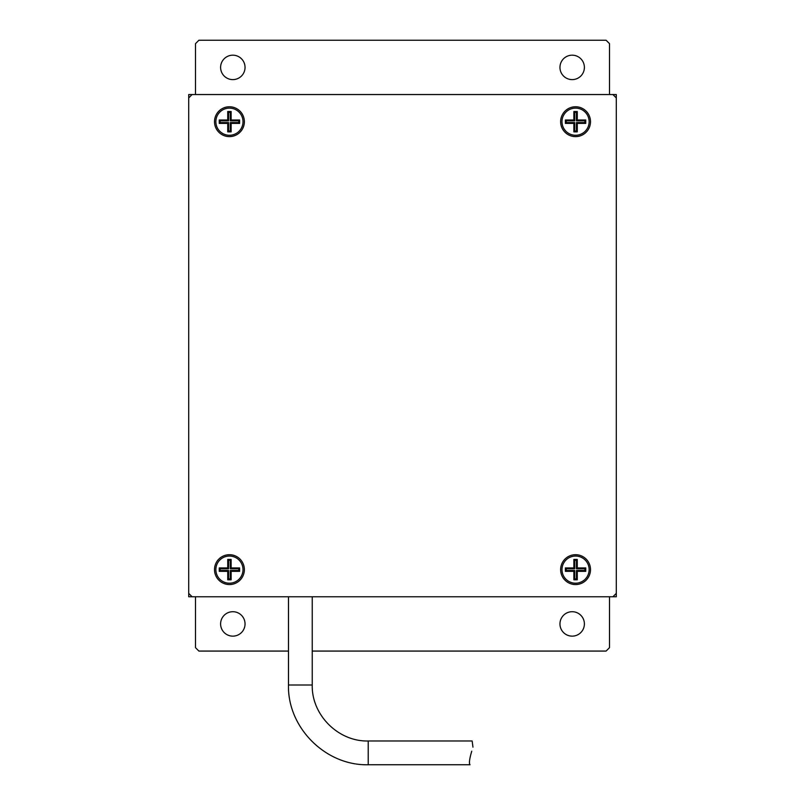 <?xml version="1.0" encoding="UTF-8"?>
<svg xmlns="http://www.w3.org/2000/svg" width="805" height="805" viewBox="0 0 805 805"><rect width="100%" height="100%" fill="white"/><g stroke="black" fill="none" stroke-linecap="round" stroke-linejoin="round"><path stroke-width="1.21" d="M577.265 559.445L573.864 559.445L573.864 567.928L565.382 567.928L565.382 571.329L573.864 571.329L573.864 579.811L577.265 579.811L577.265 571.329L585.748 571.329L585.748 567.928L577.265 567.928L577.265 559.445L576.42 560.28L574.71 560.28L573.864 559.445M575.565 583.202A13.574 13.574 0 0 0 587.318 562.836A13.574 13.574 0 0 0 563.812 562.836A13.574 13.574 0 0 0 575.565 583.202M574.71 560.28L574.71 568.773L566.227 568.773L566.227 570.483L574.71 570.483L574.71 578.966L576.42 578.966L576.42 570.483L584.913 570.483L584.913 568.773L576.42 568.773L576.42 560.28M576.42 568.773L577.265 567.928M584.913 568.773L585.748 567.928M584.913 570.483L585.748 571.329M576.42 570.483L577.265 571.329M576.42 578.966L577.265 579.811M574.71 578.966L573.864 579.811M574.71 570.483L573.864 571.329M566.227 570.483L565.382 571.329M566.227 568.773L565.382 567.928M574.71 568.773L573.864 567.928M577.265 111.513L573.864 111.513L573.864 119.995L565.382 119.995L565.382 123.386L573.864 123.386L573.864 131.869L577.265 131.869L577.265 123.386L585.748 123.386L585.748 119.995L577.265 119.995L577.265 111.513L576.42 112.348L574.71 112.348L573.864 111.513M575.565 135.27A13.574 13.574 0 0 0 587.318 114.904A13.574 13.574 0 0 0 563.812 114.904A13.574 13.574 0 0 0 575.565 135.27M574.71 112.348L574.71 120.831L566.227 120.831L566.227 122.551L574.71 122.551L574.71 131.034L576.42 131.034L576.42 122.551L584.913 122.551L584.913 120.831L576.42 120.831L576.42 112.348M576.42 120.831L577.265 119.995M584.913 120.831L585.748 119.995M584.913 122.551L585.748 123.386M576.42 122.551L577.265 123.386M576.42 131.034L577.265 131.869M574.71 131.034L573.864 131.869M574.71 122.551L573.864 123.386M566.227 122.551L565.382 123.386M566.227 120.831L565.382 119.995M574.71 120.831L573.864 119.995M231.136 559.445L227.735 559.445L227.735 567.928L219.252 567.928L219.252 571.329L227.735 571.329L227.735 579.811L231.136 579.811L231.136 571.329L239.618 571.329L239.618 567.928L231.136 567.928L231.136 559.445L230.29 560.28L228.58 560.28L227.735 559.445M229.435 583.202A13.574 13.574 0 0 0 241.188 562.836A13.574 13.574 0 0 0 217.682 562.836A13.574 13.574 0 0 0 229.435 583.202M228.58 560.28L228.58 568.773L220.087 568.773L220.087 570.483L228.58 570.483L228.58 578.966L230.29 578.966L230.29 570.483L238.773 570.483L238.773 568.773L230.29 568.773L230.29 560.28M230.29 568.773L231.136 567.928M238.773 568.773L239.618 567.928M238.773 570.483L239.618 571.329M230.29 570.483L231.136 571.329M230.29 578.966L231.136 579.811M228.58 578.966L227.735 579.811M228.58 570.483L227.735 571.329M220.087 570.483L219.252 571.329M220.087 568.773L219.252 567.928M228.58 568.773L227.735 567.928M471.75 751.176C469.436 759.055 468.862 763.573 470.029 764.75C468.852 763.583 469.426 759.065 471.75 751.176C469.436 759.055 468.862 763.573 470.029 764.75C468.852 763.583 469.426 759.065 471.75 751.176C473.159 738.024 473.159 738.024 471.75 751.176M470.029 764.75L368.227 764.75C325.612 765.847 287.385 727.619 288.482 685.005L288.482 596.777M368.227 764.75L368.227 740.992L472.143 740.992L472.968 747.171M231.136 111.513L227.735 111.513L227.735 119.995L219.252 119.995L219.252 123.386L227.735 123.386L227.735 131.869L231.136 131.869L231.136 123.386L239.618 123.386L239.618 119.995L231.136 119.995L231.136 111.513L230.29 112.348L228.58 112.348L227.735 111.513M229.435 135.27A13.574 13.574 0 0 0 241.188 114.904A13.574 13.574 0 0 0 217.682 114.904A13.574 13.574 0 0 0 229.435 135.27M228.58 112.348L228.58 120.831L220.087 120.831L220.087 122.551L228.58 122.551L228.58 131.034L230.29 131.034L230.29 122.551L238.773 122.551L238.773 120.831L230.29 120.831L230.29 112.348M230.29 120.831L231.136 119.995M238.773 120.831L239.618 119.995M238.773 122.551L239.618 123.386M230.29 122.551L231.136 123.386M230.29 131.034L231.136 131.869M228.58 131.034L227.735 131.869M228.58 122.551L227.735 123.386M220.087 122.551L219.252 123.386M220.087 120.831L219.252 119.995M228.58 120.831L227.735 119.995M188.712 97.938L188.712 593.386L192.103 596.777L612.897 596.777L616.288 593.386L616.288 97.938L612.897 94.547L192.103 94.547L188.712 97.938L188.712 94.547L192.103 94.547M244.368 121.696A14.933 14.933 0 0 0 221.969 108.766A14.933 14.933 0 0 0 221.969 134.626A14.933 14.933 0 0 0 244.368 121.696M244.368 569.628A14.933 14.933 0 0 0 221.969 556.698A14.933 14.933 0 0 0 221.969 582.558A14.933 14.933 0 0 0 244.368 569.628M590.498 569.628A14.933 14.933 0 0 0 568.099 556.698A14.933 14.933 0 0 0 568.099 582.558A14.933 14.933 0 0 0 590.498 569.628M590.498 121.696A14.933 14.933 0 0 0 568.099 108.766A14.933 14.933 0 0 0 568.099 134.626A14.933 14.933 0 0 0 590.498 121.696M584.39 67.399A12.216 12.216 0 0 0 572.174 55.183A12.216 12.216 0 0 0 559.958 67.399A12.216 12.216 0 0 0 572.174 79.615A12.216 12.216 0 0 0 584.39 67.399M245.042 67.399A12.216 12.216 0 0 0 232.826 55.183A12.216 12.216 0 0 0 220.61 67.399A12.216 12.216 0 0 0 232.826 79.615A12.216 12.216 0 0 0 245.042 67.399M195.504 94.547L195.504 43.641L198.895 40.25L606.105 40.25L609.496 43.641L609.496 94.547M188.712 593.386L188.712 596.777L192.103 596.777M612.897 596.777L616.288 596.777L616.288 593.386M616.288 97.938L616.288 94.547L612.897 94.547M584.39 623.925A12.216 12.216 0 0 0 572.174 611.709A12.216 12.216 0 0 0 559.958 623.925A12.216 12.216 0 0 0 572.174 636.141A12.216 12.216 0 0 0 584.39 623.925M245.042 623.925A12.216 12.216 0 0 0 232.826 611.709A12.216 12.216 0 0 0 220.61 623.925A12.216 12.216 0 0 0 232.826 636.141A12.216 12.216 0 0 0 245.042 623.925M288.482 651.074L198.895 651.074L195.504 647.673L195.504 596.777M609.496 596.777L609.496 647.673L606.105 651.074L312.239 651.074M288.482 685.005L312.239 685.005L312.239 596.777M368.227 740.992C338.311 741.767 311.465 714.931 312.239 685.005"/></g></svg>
